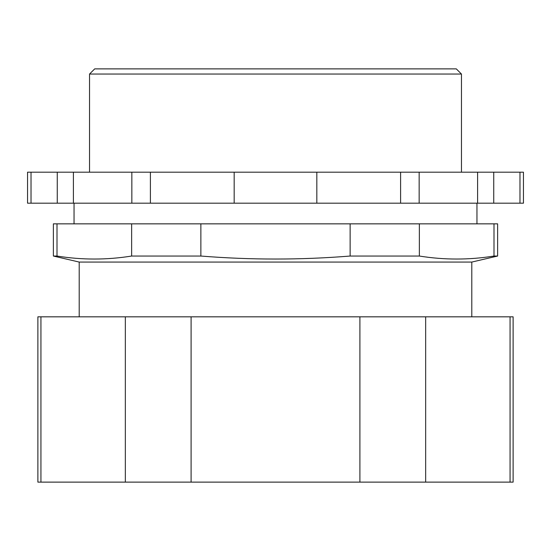 <?xml version="1.0" encoding="UTF-8"?>
<svg xmlns="http://www.w3.org/2000/svg" width="551" height="551" viewBox="0 0 551 551"><rect width="100%" height="100%" fill="white"/><g stroke="black" fill="none" stroke-linecap="round" stroke-linejoin="round"><path stroke-width="0.83" d="M425.661 316.825L513.119 316.825L513.119 482.125L425.661 482.125L425.661 316.825L37.881 316.825L37.881 482.125L40.932 482.125L40.932 316.825M53.378 256.043L53.378 223.844L497.622 223.844L497.622 256.043L471.794 262.069L79.206 262.069L53.378 256.043L57.001 256.043C81.879 260.038 106.763 260.038 131.641 256.043L200.867 256.043C250.622 260.038 300.378 260.038 350.133 256.043L419.359 256.043C444.237 260.038 469.121 260.038 493.999 256.043L497.622 256.043M461.462 172.188L461.462 74.041L89.537 74.041L89.537 172.188M89.537 74.041L94.703 68.875L456.297 68.875L461.462 74.041M74.041 203.181L74.041 223.844M476.959 203.181L476.959 223.844M471.794 316.825L471.794 262.069M79.206 316.825L79.206 262.069M73.407 172.188L73.407 203.181L57.256 203.181L57.256 172.188L150.402 172.188L150.402 203.181L131.847 203.181L131.847 172.188M73.407 203.181L131.847 203.181M31.021 172.188L27.55 172.188L27.55 203.181L31.021 203.181L31.021 172.188L57.256 172.188M31.021 203.181L57.256 203.181M493.744 172.188L493.744 203.181L477.593 203.181L477.593 172.188L523.45 172.188L523.45 203.181L519.979 203.181L519.979 172.188M493.744 203.181L519.979 203.181M400.598 172.188L400.598 203.181L316.825 203.181L316.825 172.188L477.593 172.188M400.598 203.181L419.153 203.181L419.153 172.188M419.153 203.181L477.593 203.181M359.906 316.825L359.906 482.125L191.094 482.125L191.094 316.825M125.339 316.825L125.339 482.125L40.932 482.125M510.068 316.825L510.068 482.125M425.661 482.125L359.906 482.125M191.094 482.125L125.339 482.125M200.867 256.043L200.867 223.844M350.133 223.844L350.133 256.043M57.001 256.043L57.001 223.844M131.641 223.844L131.641 256.043M419.359 256.043L419.359 223.844M493.999 223.844L493.999 256.043M316.825 203.181L150.402 203.181M234.175 203.181L234.175 172.188L150.402 172.188M234.175 172.188L316.825 172.188"/></g></svg>
